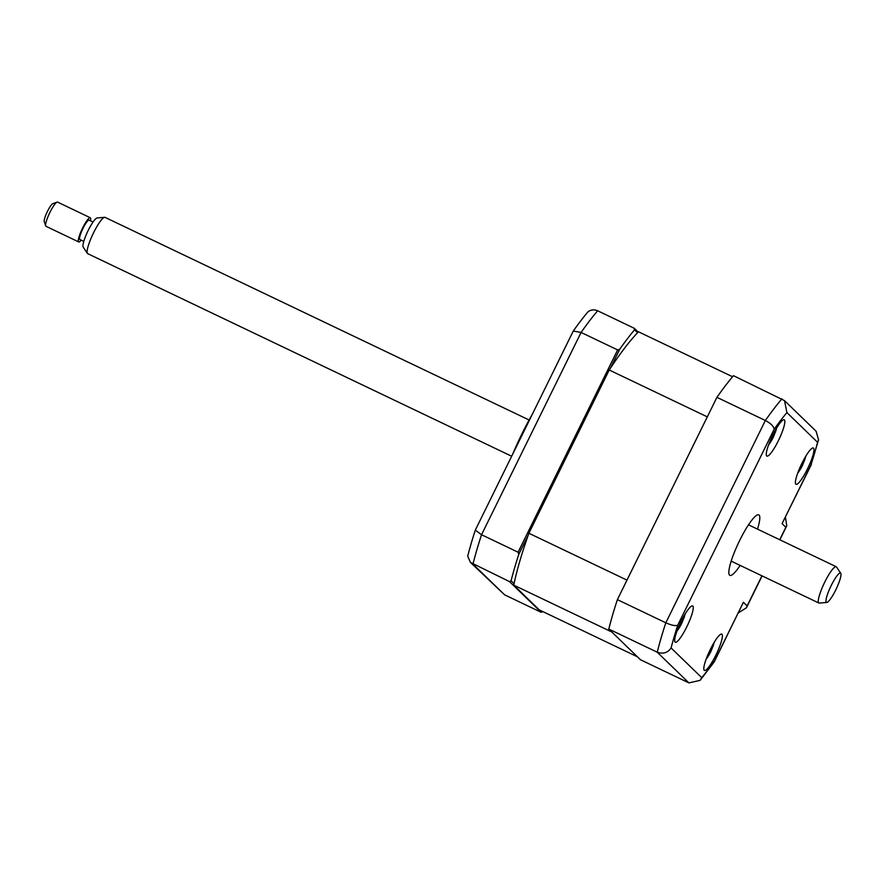 <?xml version="1.0" encoding="UTF-8"?>
<svg xmlns="http://www.w3.org/2000/svg" width="885" height="885" viewBox="0 0 885 885"><rect width="100%" height="100%" fill="white"/><g stroke="black" fill="none" stroke-linecap="round" stroke-linejoin="round"><path stroke-width="1.33" d="M784.42 419.921A20.112 3.728 115.5 0 0 784.232 419.789A20.112 3.728 115.5 0 0 772.472 435.763A20.112 3.728 115.5 0 0 766.698 455.952A20.112 3.728 115.5 0 0 766.886 456.085A20.112 3.728 115.5 0 0 778.656 440.11A20.112 3.728 115.5 0 0 784.42 419.921M692.833 606.059A20.112 3.728 115.5 0 0 692.645 605.926A20.112 3.728 115.5 0 0 680.886 621.901A20.112 3.728 115.5 0 0 675.111 642.079A20.112 3.728 115.5 0 0 675.299 642.222A20.112 3.728 115.5 0 0 687.07 626.237A20.112 3.728 115.5 0 0 692.833 606.059M721.95 634.279A20.112 3.728 115.5 0 0 721.762 634.147A20.112 3.728 115.5 0 0 710.002 650.121A20.112 3.728 115.5 0 0 704.228 670.31A20.112 3.728 115.5 0 0 704.416 670.443A20.112 3.728 115.5 0 0 716.186 654.469A20.112 3.728 115.5 0 0 721.95 634.279M813.547 448.153A20.112 3.728 115.5 0 0 813.348 448.009A20.112 3.728 115.5 0 0 801.589 463.994A20.112 3.728 115.5 0 0 795.814 484.172A20.112 3.728 115.5 0 0 796.013 484.305A20.112 3.728 115.5 0 0 807.773 468.331A20.112 3.728 115.5 0 0 813.547 448.153M757.483 529.108A33.519 6.217 115.5 0 0 759.098 515.092A33.519 6.217 115.5 0 0 758.777 514.871A33.519 6.217 115.5 0 0 739.174 541.498A33.519 6.217 115.5 0 0 729.55 575.139A33.519 6.217 115.5 0 0 729.871 575.361A33.519 6.217 115.5 0 0 740.137 565.404M743.389 602.287L714.217 661.925L700.112 680.355L688.895 682.888L640.452 659.734L608.803 629.058L657.245 652.212C663.13 654.236 667.744 652.809 671.095 647.953L701.739 677.656A170.96 31.683 115.5 0 0 714.538 660.907L743.389 602.287L747.139 605.926L746.431 607.785L738.378 612.874M608.803 629.058A181.016 33.541 -64.5 0 1 617.376 599.643L665.819 622.797C671.56 625.319 675.532 626.126 677.722 625.219A170.96 31.683 115.5 0 0 671.095 647.953M617.376 599.643L716.916 397.343L765.359 420.497C770.89 423.45 773.8 426.404 774.109 429.325L677.722 625.219M779.718 539.739L785.847 527.272L782.086 523.632L810.937 465.012A170.96 31.683 115.5 0 0 817.552 442.279L786.909 412.576L784.519 400.639L733.477 375.683A181.016 33.541 -64.5 0 0 716.916 397.343M817.552 442.279L818.548 439.856L816.114 431.26L784.519 400.639M714.35 661.681L714.538 660.907M700.112 680.355L701.739 677.656M810.937 465.012L818.548 439.856M782.086 523.632L811.335 464.592M785.847 527.272L786.776 525.778L785.426 517.249M512.537 454.481A73.743 13.662 -64.5 0 1 532.416 414.069M528.179 535.27L518.743 554.452L518.101 552.207L617.642 349.918L619.754 349.177L610.318 368.359M637.576 332.694L634.567 329.784L634.202 328.247L638.162 332.074M634.567 329.784A181.016 33.541 115.5 0 0 619.754 349.177M634.202 328.247L597.652 310.779C594.145 309.296 590.914 309.65 587.95 311.841A175.982 32.612 115.5 0 0 573.281 331.034L475.3 530.137L481.54 534.739A181.016 33.541 115.5 0 0 472.966 564.154L504.616 594.831L541.178 612.298L509.528 581.622L470.422 562.395L504.616 594.831M617.642 349.918L581.08 332.45L573.281 331.034M542.914 611.635L541.178 612.298M514.074 583.68L511.076 580.77L509.528 581.622M475.3 530.137A175.982 32.612 115.5 0 0 467.711 556.189L470.422 562.395M518.743 554.452A181.016 33.541 115.5 0 0 511.076 580.77M518.101 552.207L481.54 534.739L581.08 332.45A181.016 33.541 115.5 0 1 597.652 310.779M712.856 644.645L712.823 646.681A45.799 11.66 5.7 0 0 713.089 646.105A46.927 46.927 0 0 0 714.184 642.377M713.188 645.751L711.496 649.966A45.799 16.339 -141.3 0 1 711.086 651.061A45.799 16.339 -141.3 0 1 710.976 651.283L707.701 656.792A45.799 43.276 7.3 0 1 706.164 659.093M710.378 649.347L711.496 649.966M732.581 376.744L638.45 331.775A168.283 31.185 115.5 0 0 609.223 370.007L528.898 533.257A168.283 31.185 115.5 0 0 513.776 585.151L539.308 609.909L637.388 656.77L611.856 632.023L513.776 585.151M528.898 533.257L626.978 580.117L707.303 416.868L609.223 370.007M775.326 430.298L775.293 432.322A45.799 11.66 5.7 0 0 775.559 431.747A46.927 46.927 0 0 0 776.654 428.019M772.848 434.989L773.955 435.608A45.799 16.339 -141.3 0 1 773.556 436.703A45.799 16.339 -141.3 0 1 773.446 436.924L770.171 442.434A45.799 43.276 7.3 0 1 768.634 444.735M775.658 431.393L773.955 435.608M684.072 617.52L682.368 621.735A45.799 16.339 -141.3 0 1 681.97 622.841A45.799 16.339 -141.3 0 1 681.859 623.062L678.585 628.571A45.799 43.276 7.3 0 1 677.047 630.872M683.74 616.425L683.707 618.46A45.799 11.66 5.7 0 0 683.972 617.885A46.927 46.927 0 0 0 685.067 614.157M681.262 621.126L682.368 621.735M804.443 458.519L804.421 460.554A45.799 11.66 5.7 0 0 804.675 459.968A46.927 46.927 0 0 0 805.77 456.24M804.775 459.614L803.082 463.828A45.799 16.339 -141.3 0 1 802.673 464.935A45.799 16.339 -141.3 0 1 802.562 465.156L799.288 470.665A45.799 43.276 7.3 0 1 797.75 472.966M801.965 463.22L803.082 463.828M834.644 579.277A16.24 3.009 115.5 0 0 827.386 594.643A16.24 3.009 115.5 0 0 826.833 602.431A16.24 3.009 115.5 0 0 832.342 596.169A16.24 3.009 115.5 0 0 840.75 573.292A16.24 3.009 115.5 0 0 834.644 579.277M826.833 602.431L819.3 603.094A20.112 3.728 -64.5 0 1 818.879 603.028A20.112 3.728 -64.5 0 1 828.968 574.42A20.112 3.728 -64.5 0 1 836.225 566.732A20.112 3.728 -64.5 0 1 836.535 567.019L840.75 573.292M528.788 419.844L105.049 217.367A20.112 3.728 115.5 0 0 104.629 217.301A20.112 3.728 115.5 0 0 97.804 225.055A20.112 3.728 115.5 0 0 87.394 253.387A20.112 3.728 115.5 0 0 87.715 253.663L511.453 456.14M87.394 253.387L83.179 247.103A16.24 3.009 -64.5 0 1 91.586 224.237A16.24 3.009 -64.5 0 1 97.107 217.964L104.629 217.301M83.776 241.384L79.871 239.514A10.731 1.991 -64.5 0 1 85.248 224.259A10.731 1.991 -64.5 0 1 89.12 220.155L93.025 222.024M90.27 217.743L57.58 202.112A13.408 2.489 115.5 0 0 57.049 202.134A13.408 2.489 115.5 0 0 52.746 207.245A13.408 2.489 115.5 0 0 45.699 225.896A13.408 2.489 115.5 0 0 46.02 226.317L78.71 241.937A13.408 2.489 -64.5 0 1 85.436 222.865A13.408 2.489 -64.5 0 1 90.27 217.743A13.408 2.489 -64.5 0 1 90.458 220.796M81.21 240.156A13.408 2.489 -64.5 0 1 78.71 241.937M45.699 225.896L44.25 221.56A10.056 1.858 -64.5 0 1 49.538 207.566A10.056 1.858 -64.5 0 1 52.768 203.738L57.049 202.134M688.895 682.888L657.245 652.212A181.016 33.541 -64.5 0 1 665.819 622.797L765.359 420.497A181.016 33.541 -64.5 0 1 781.931 398.825M786.909 412.576A170.96 31.683 115.5 0 0 774.109 429.325M747.139 605.926L761.952 575.825M709.892 650.353L710.976 651.283M707.126 656.582L707.701 656.792M772.362 435.995L773.446 436.924M769.596 442.223L770.171 442.434M678.01 628.361L678.585 628.571M680.775 622.122L681.859 623.062M801.478 464.216L802.562 465.156M798.712 470.444L799.288 470.665M786.776 525.778L779.873 539.806M762.107 575.903L746.431 607.785M510.158 459.304L534.573 409.7M706.064 659.369A46.927 46.927 0 0 0 711.086 651.061M712.679 646.846L711.739 646.692M775.149 432.488L774.209 432.334M768.534 445.022A46.927 46.927 0 0 0 773.556 436.703M676.936 631.149A46.927 46.927 0 0 0 681.97 622.841M683.563 618.626L682.623 618.471M797.65 473.243A46.927 46.927 0 0 0 802.673 464.935M804.266 460.709L803.326 460.554M731.176 561.123L818.879 603.028M748.511 524.827L836.225 566.732"/></g></svg>
